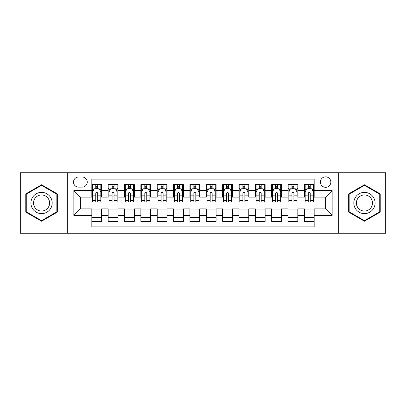 <?xml version="1.0" encoding="UTF-8"?>
<svg xmlns="http://www.w3.org/2000/svg" width="406" height="406" viewBox="0 0 406 406"><rect width="100%" height="100%" fill="white"/><g stroke="black" fill="none" stroke-linecap="round" stroke-linejoin="round"><path stroke-width="0.61" d="M325.617 176.843A5.232 5.232 0 0 0 320.385 182.076A5.232 5.232 0 0 0 325.617 187.303A5.232 5.232 0 0 0 330.849 182.076A5.232 5.232 0 0 0 325.617 176.843M338.695 233.247L385.7 233.247L385.7 172.753L338.695 172.753L338.695 233.247L67.305 233.247L67.305 172.753L20.3 172.753L20.3 233.247L67.305 233.247M314.173 184.608L304.363 184.608L304.363 190.576L297.826 190.576L297.826 197.113L304.363 197.113L304.363 190.576M297.826 190.576L297.826 184.608L288.016 184.608L288.016 190.576L281.475 190.576L281.475 197.113L288.016 197.113L288.016 190.576M281.475 190.576L281.475 184.608L271.665 184.608L271.665 190.576L265.128 190.576L265.128 197.113L271.665 197.113L271.665 190.576M265.128 190.576L265.128 184.608L255.318 184.608L255.318 190.576L248.776 190.576L248.776 197.113L255.318 197.113L255.318 190.576M248.776 190.576L248.776 184.608L238.967 184.608L238.967 190.576L232.43 190.576L232.43 197.113L238.967 197.113L238.967 190.576M232.43 190.576L232.43 184.608L222.62 184.608L222.62 190.576L216.078 190.576L216.078 197.113L222.62 197.113L222.62 190.576M216.078 190.576L216.078 184.608L206.268 184.608L206.268 190.576L199.732 190.576L199.732 197.113L206.268 197.113L206.268 190.576M199.732 190.576L199.732 184.608L189.922 184.608L189.922 190.576L183.38 190.576L183.38 197.113L189.922 197.113L189.922 190.576M183.38 190.576L183.38 184.608L173.57 184.608L173.57 190.576L167.033 190.576L167.033 197.113L173.57 197.113L173.57 190.576M167.033 190.576L167.033 184.608L157.224 184.608L157.224 190.576L150.682 190.576L150.682 197.113L157.224 197.113L157.224 190.576M150.682 190.576L150.682 184.608L140.872 184.608L140.872 190.576L134.335 190.576L134.335 197.113L140.872 197.113L140.872 190.576M134.335 190.576L134.335 184.608L124.525 184.608L124.525 190.576L117.984 190.576L117.984 197.113L124.525 197.113L124.525 190.576M117.984 190.576L117.984 184.608L108.174 184.608L108.174 197.113L101.637 197.113L101.637 184.608L91.827 184.608M91.827 221.392L101.637 221.392L101.637 208.887L108.174 208.887L108.174 221.392L117.984 221.392L117.984 208.887L124.525 208.887L124.525 215.424L117.984 215.424M124.525 215.424L124.525 221.392L134.335 221.392L134.335 208.887L140.872 208.887L140.872 215.424L134.335 215.424M140.872 215.424L140.872 221.392L150.682 221.392L150.682 208.887L157.224 208.887L157.224 215.424L150.682 215.424M157.224 215.424L157.224 221.392L167.033 221.392L167.033 208.887L173.57 208.887L173.57 215.424L167.033 215.424M173.57 215.424L173.57 221.392L183.38 221.392L183.38 208.887L189.922 208.887L189.922 215.424L183.38 215.424M189.922 215.424L189.922 221.392L199.732 221.392L199.732 208.887L206.268 208.887L206.268 215.424L199.732 215.424M206.268 215.424L206.268 221.392L216.078 221.392L216.078 208.887L222.62 208.887L222.62 215.424L216.078 215.424M222.62 215.424L222.62 221.392L232.43 221.392L232.43 208.887L238.967 208.887L238.967 215.424L232.43 215.424M238.967 215.424L238.967 221.392L248.776 221.392L248.776 208.887L255.318 208.887L255.318 215.424L248.776 215.424M255.318 215.424L255.318 221.392L265.128 221.392L265.128 208.887L271.665 208.887L271.665 215.424L265.128 215.424M271.665 215.424L271.665 221.392L281.475 221.392L281.475 208.887L288.016 208.887L288.016 215.424L281.475 215.424M288.016 215.424L288.016 221.392L297.826 221.392L297.826 208.887L304.363 208.887L304.363 215.424L297.826 215.424M78.586 187.141L82.179 187.141A5.07 5.07 0 0 0 87.249 182.076A5.07 5.07 0 0 0 82.179 177.006L78.586 177.006A5.07 5.07 0 0 0 73.516 182.076A5.07 5.07 0 0 0 78.586 187.141M338.695 172.753L67.305 172.753M314.173 190.576L314.173 179.132L91.827 179.132L91.827 197.113L80.383 197.113L80.383 208.887L91.827 208.887L91.827 226.868L314.173 226.868L314.173 208.887L325.617 208.887L325.617 197.113L314.173 197.113L314.173 190.576L332.159 190.576L332.159 215.424L314.173 215.424M91.827 215.424L73.841 215.424L73.841 190.576L91.827 190.576M304.363 215.424L304.363 221.392L314.173 221.392M91.827 188.694L92.644 188.694M95.75 188.694L97.714 188.694M100.82 188.694L101.637 188.694M91.827 196.951L92.644 196.951M95.75 196.951L97.714 196.951M100.82 196.951L101.637 196.951M91.827 209.049L101.637 209.049M91.827 217.306L101.637 217.306M108.174 196.951L108.996 196.951M112.102 196.951L114.061 196.951M117.167 196.951L117.984 196.951M108.174 188.694L108.996 188.694M112.102 188.694L114.061 188.694M117.167 188.694L117.984 188.694M108.174 209.049L117.984 209.049M108.174 217.306L117.984 217.306M124.525 209.049L134.335 209.049M124.525 217.306L134.335 217.306M124.525 188.694L125.342 188.694M128.448 188.694L130.412 188.694M133.518 188.694L134.335 188.694M124.525 196.951L125.342 196.951M128.448 196.951L130.412 196.951M133.518 196.951L134.335 196.951M140.872 209.049L150.682 209.049M140.872 217.306L150.682 217.306M140.872 188.694L141.689 188.694M144.8 188.694L146.759 188.694M149.865 188.694L150.682 188.694M140.872 196.951L141.689 196.951M144.8 196.951L146.759 196.951M149.865 196.951L150.682 196.951M157.224 209.049L167.033 209.049M157.224 217.306L167.033 217.306M157.224 188.694L158.041 188.694M161.146 188.694L163.11 188.694M166.216 188.694L167.033 188.694M157.224 196.951L158.041 196.951M161.146 196.951L163.11 196.951M166.216 196.951L167.033 196.951M173.57 209.049L183.38 209.049M173.57 217.306L183.38 217.306M173.57 188.694L174.387 188.694M177.493 188.694L179.457 188.694M182.563 188.694L183.38 188.694M173.57 196.951L174.387 196.951M177.493 196.951L179.457 196.951M182.563 196.951L183.38 196.951M189.922 209.049L199.732 209.049M189.922 217.306L199.732 217.306M189.922 188.694L190.739 188.694M193.845 188.694L195.809 188.694M198.915 188.694L199.732 188.694M189.922 196.951L190.739 196.951M193.845 196.951L195.809 196.951M198.915 196.951L199.732 196.951M206.268 209.049L216.078 209.049M206.268 217.306L216.078 217.306M206.268 188.694L207.085 188.694M210.191 188.694L212.155 188.694M215.261 188.694L216.078 188.694M206.268 196.951L207.085 196.951M210.191 196.951L212.155 196.951M215.261 196.951L216.078 196.951M222.62 209.049L232.43 209.049M222.62 217.306L232.43 217.306M222.62 188.694L223.437 188.694M226.543 188.694L228.507 188.694M231.613 188.694L232.43 188.694M222.62 196.951L223.437 196.951M226.543 196.951L228.507 196.951M231.613 196.951L232.43 196.951M238.967 209.049L248.776 209.049M238.967 217.306L248.776 217.306M238.967 188.694L239.784 188.694M242.889 188.694L244.854 188.694M247.959 188.694L248.776 188.694M238.967 196.951L239.784 196.951M242.889 196.951L244.854 196.951M247.959 196.951L248.776 196.951M255.318 209.049L265.128 209.049M255.318 217.306L265.128 217.306M255.318 188.694L256.135 188.694M259.241 188.694L261.2 188.694M264.311 188.694L265.128 188.694M255.318 196.951L256.135 196.951M259.241 196.951L261.2 196.951M264.311 196.951L265.128 196.951M271.665 209.049L281.475 209.049M271.665 217.306L281.475 217.306M271.665 188.694L272.482 188.694M275.588 188.694L277.552 188.694M280.658 188.694L281.475 188.694M271.665 196.951L272.482 196.951M275.588 196.951L277.552 196.951M280.658 196.951L281.475 196.951M288.016 209.049L297.826 209.049M288.016 217.306L297.826 217.306M288.016 188.694L288.833 188.694M291.939 188.694L293.898 188.694M297.004 188.694L297.826 188.694M288.016 196.951L288.833 196.951M291.939 196.951L293.898 196.951M297.004 196.951L297.826 196.951M304.363 209.049L314.173 209.049M304.363 217.306L314.173 217.306M304.363 188.694L305.18 188.694M308.286 188.694L310.25 188.694M313.356 188.694L314.173 188.694M304.363 196.951L305.18 196.951M308.286 196.951L310.25 196.951M313.356 196.951L314.173 196.951M80.383 197.113L73.841 190.576M80.383 208.887L73.841 215.424M332.159 190.576L325.617 197.113M332.159 215.424L325.617 208.887M41.554 221.219L57.332 212.11L57.332 193.89L41.554 184.781L25.776 193.89L25.776 212.11L41.554 221.219M380.224 193.89L364.446 184.781L348.668 193.89L348.668 212.11L364.446 221.219L380.224 212.11L380.224 193.89M97.714 186.735L95.75 186.735M100.82 200.686L97.714 200.686L97.714 202.021L100.82 202.021L100.82 192.048L99.186 188.775L94.278 188.775L92.644 192.048L92.644 202.021L95.75 202.021L95.75 200.686L92.644 200.686M92.644 192.048L92.644 184.608M100.82 192.048L100.82 184.608M95.75 188.775L95.75 184.608M97.714 184.608L97.714 188.775M97.714 200.686L97.714 193.271C97.059 192.013 96.405 192.013 95.75 193.271L95.75 200.686M41.554 192.373A10.627 10.627 0 0 0 30.927 203A10.627 10.627 0 0 0 41.554 213.627A10.627 10.627 0 0 0 52.181 203A10.627 10.627 0 0 0 41.554 192.373M41.554 194.956A8.044 8.044 0 0 0 33.51 203A8.044 8.044 0 0 0 41.554 211.044A8.044 8.044 0 0 0 49.598 203A8.044 8.044 0 0 0 41.554 194.956M56.84 211.825L41.554 220.651L26.268 211.825L26.268 194.175L41.554 185.349L56.84 194.175L56.84 211.825M355.245 197.686A10.627 10.627 0 0 0 359.132 212.201A10.627 10.627 0 0 0 373.652 208.314A10.627 10.627 0 0 0 369.759 193.799A10.627 10.627 0 0 0 355.245 197.686M357.478 198.976A8.044 8.044 0 0 0 360.421 209.968A8.044 8.044 0 0 0 371.414 207.024A8.044 8.044 0 0 0 368.47 196.032A8.044 8.044 0 0 0 357.478 198.976M379.732 194.175L379.732 211.825L364.446 220.651L349.16 211.825L349.16 194.175L364.446 185.349L379.732 194.175M114.061 186.735L112.102 186.735M117.167 200.686L114.061 200.686L114.061 202.021L117.167 202.021L117.167 192.048L115.532 188.775L110.63 188.775L108.996 192.048L108.996 202.021L112.102 202.021L112.102 200.686L108.996 200.686M108.996 192.048L108.996 184.608M117.167 192.048L117.167 184.608M112.102 188.775L112.102 184.608M114.061 184.608L114.061 188.775M114.061 200.686L114.061 193.271C113.406 192.013 112.756 192.013 112.102 193.271L112.102 200.686M130.412 186.735L128.448 186.735M133.518 200.686L130.412 200.686L130.412 202.021L133.518 202.021L133.518 192.048L131.884 188.775L126.976 188.775L125.342 192.048L125.342 202.021L128.448 202.021L128.448 200.686L125.342 200.686M125.342 192.048L125.342 184.608M133.518 192.048L133.518 184.608M128.448 188.775L128.448 184.608M130.412 184.608L130.412 188.775M130.412 200.686L130.412 193.271C129.758 192.013 129.103 192.013 128.448 193.271L128.448 200.686M146.759 186.735L144.8 186.735M149.865 200.686L146.759 200.686L146.759 202.021L149.865 202.021L149.865 192.048L148.231 188.775L143.328 188.775L141.689 192.048L141.689 202.021L144.8 202.021L144.8 200.686L141.689 200.686M141.689 192.048L141.689 184.608M149.865 192.048L149.865 184.608M144.8 188.775L144.8 184.608M146.759 184.608L146.759 188.775M146.759 200.686L146.759 193.271C146.104 192.013 145.455 192.013 144.8 193.271L144.8 200.686M163.11 186.735L161.146 186.735M166.216 200.686L163.11 200.686L163.11 202.021L166.216 202.021L166.216 192.048L164.582 188.775L159.675 188.775L158.041 192.048L158.041 202.021L161.146 202.021L161.146 200.686L158.041 200.686M158.041 192.048L158.041 184.608M166.216 192.048L166.216 184.608M161.146 188.775L161.146 184.608M163.11 184.608L163.11 188.775M163.11 200.686L163.11 193.271C162.456 192.013 161.801 192.013 161.146 193.271L161.146 200.686M179.457 186.735L177.493 186.735M182.563 200.686L179.457 200.686L179.457 202.021L182.563 202.021L182.563 192.048L180.929 188.775L176.026 188.775L174.387 192.048L174.387 202.021L177.493 202.021L177.493 200.686L174.387 200.686M174.387 192.048L174.387 184.608M182.563 192.048L182.563 184.608M177.493 188.775L177.493 184.608M179.457 184.608L179.457 188.775M179.457 200.686L179.457 193.271C178.802 192.013 178.153 192.013 177.493 193.271L177.493 200.686M195.809 186.735L193.845 186.735M198.915 200.686L195.809 200.686L195.809 202.021L198.915 202.021L198.915 192.048L197.275 188.775L192.373 188.775L190.739 192.048L190.739 202.021L193.845 202.021L193.845 200.686L190.739 200.686M190.739 192.048L190.739 184.608M198.915 192.048L198.915 184.608M193.845 188.775L193.845 184.608M195.809 184.608L195.809 188.775M195.809 200.686L195.809 193.271C195.154 192.013 194.499 192.013 193.845 193.271L193.845 200.686M212.155 186.735L210.191 186.735M215.261 200.686L212.155 200.686L212.155 202.021L215.261 202.021L215.261 192.048L213.627 188.775L208.725 188.775L207.085 192.048L207.085 202.021L210.191 202.021L210.191 200.686L207.085 200.686M207.085 192.048L207.085 184.608M215.261 192.048L215.261 184.608M210.191 188.775L210.191 184.608M212.155 184.608L212.155 188.775M212.155 200.686L212.155 193.271C211.501 192.013 210.846 192.013 210.191 193.271L210.191 200.686M228.507 186.735L226.543 186.735M231.613 200.686L228.507 200.686L228.507 202.021L231.613 202.021L231.613 192.048L229.974 188.775L225.071 188.775L223.437 192.048L223.437 202.021L226.543 202.021L226.543 200.686L223.437 200.686M223.437 192.048L223.437 184.608M231.613 192.048L231.613 184.608M226.543 188.775L226.543 184.608M228.507 184.608L228.507 188.775M228.507 200.686L228.507 193.271C227.852 192.013 227.198 192.013 226.543 193.271L226.543 200.686M244.854 186.735L242.889 186.735M247.959 200.686L244.854 200.686L244.854 202.021L247.959 202.021L247.959 192.048L246.325 188.775L241.418 188.775L239.784 192.048L239.784 202.021L242.889 202.021L242.889 200.686L239.784 200.686M239.784 192.048L239.784 184.608M247.959 192.048L247.959 184.608M242.889 188.775L242.889 184.608M244.854 184.608L244.854 188.775M244.854 200.686L244.854 193.271C244.199 192.013 243.544 192.013 242.889 193.271L242.889 200.686M261.2 186.735L259.241 186.735M264.311 200.686L261.2 200.686L261.2 202.021L264.311 202.021L264.311 192.048L262.672 188.775L257.769 188.775L256.135 192.048L256.135 202.021L259.241 202.021L259.241 200.686L256.135 200.686M256.135 192.048L256.135 184.608M264.311 192.048L264.311 184.608M259.241 188.775L259.241 184.608M261.2 184.608L261.2 188.775M261.2 200.686L261.2 193.271C260.55 192.013 259.896 192.013 259.241 193.271L259.241 200.686M277.552 186.735L275.588 186.735M280.658 200.686L277.552 200.686L277.552 202.021L280.658 202.021L280.658 192.048L279.023 188.775L274.116 188.775L272.482 192.048L272.482 202.021L275.588 202.021L275.588 200.686L272.482 200.686M272.482 192.048L272.482 184.608M280.658 192.048L280.658 184.608M275.588 188.775L275.588 184.608M277.552 184.608L277.552 188.775M277.552 200.686L277.552 193.271C276.897 192.013 276.242 192.013 275.588 193.271L275.588 200.686M293.898 186.735L291.939 186.735M297.004 200.686L293.898 200.686L293.898 202.021L297.004 202.021L297.004 192.048L295.37 188.775L290.468 188.775L288.833 192.048L288.833 202.021L291.939 202.021L291.939 200.686L288.833 200.686M288.833 192.048L288.833 184.608M297.004 192.048L297.004 184.608M291.939 188.775L291.939 184.608M293.898 184.608L293.898 188.775M293.898 200.686L293.898 193.271C293.249 192.013 292.594 192.013 291.939 193.271L291.939 200.686M310.25 186.735L308.286 186.735M313.356 200.686L310.25 200.686L310.25 202.021L313.356 202.021L313.356 192.048L311.722 188.775L306.814 188.775L305.18 192.048L305.18 202.021L308.286 202.021L308.286 200.686L305.18 200.686M305.18 192.048L305.18 184.608M313.356 192.048L313.356 184.608M308.286 188.775L308.286 184.608M310.25 184.608L310.25 188.775M310.25 200.686L310.25 193.271C309.595 192.013 308.941 192.013 308.286 193.271L308.286 200.686M108.174 215.424L101.637 215.424M108.174 190.576L101.637 190.576M100.779 191.967L92.685 191.967M92.644 189.678L93.832 189.678M99.632 189.678L100.82 189.678M95.75 195.834L92.644 195.834M100.82 195.834L97.714 195.834M97.714 187.775L95.75 187.775M117.126 191.967L109.036 191.967M108.996 189.678L110.178 189.678M115.984 189.678L117.167 189.678M112.102 195.834L108.996 195.834M117.167 195.834L114.061 195.834M114.061 187.775L112.102 187.775M133.478 191.967L125.383 191.967M125.342 189.678L126.53 189.678M132.331 189.678L133.518 189.678M128.448 195.834L125.342 195.834M133.518 195.834L130.412 195.834M130.412 187.775L128.448 187.775M149.824 191.967L141.735 191.967M141.689 189.678L142.876 189.678M148.682 189.678L149.865 189.678M144.8 195.834L141.689 195.834M149.865 195.834L146.759 195.834M146.759 187.775L144.8 187.775M166.176 191.967L158.081 191.967M158.041 189.678L159.223 189.678M165.029 189.678L166.216 189.678M161.146 195.834L158.041 195.834M166.216 195.834L163.11 195.834M163.11 187.775L161.146 187.775M182.522 191.967L174.428 191.967M174.387 189.678L175.575 189.678M181.38 189.678L182.563 189.678M177.493 195.834L174.387 195.834M182.563 195.834L179.457 195.834M179.457 187.775L177.493 187.775M198.874 191.967L190.779 191.967M190.739 189.678L191.921 189.678M197.727 189.678L198.915 189.678M193.845 195.834L190.739 195.834M198.915 195.834L195.809 195.834M195.809 187.775L193.845 187.775M215.221 191.967L207.126 191.967M207.085 189.678L208.273 189.678M214.079 189.678L215.261 189.678M210.191 195.834L207.085 195.834M215.261 195.834L212.155 195.834M212.155 187.775L210.191 187.775M231.572 191.967L223.478 191.967M223.437 189.678L224.619 189.678M230.425 189.678L231.613 189.678M226.543 195.834L223.437 195.834M231.613 195.834L228.507 195.834M228.507 187.775L226.543 187.775M247.919 191.967L239.824 191.967M239.784 189.678L240.971 189.678M246.777 189.678L247.959 189.678M242.889 195.834L239.784 195.834M247.959 195.834L244.854 195.834M244.854 187.775L242.889 187.775M264.265 191.967L256.176 191.967M256.135 189.678L257.318 189.678M263.124 189.678L264.311 189.678M259.241 195.834L256.135 195.834M264.311 195.834L261.2 195.834M261.2 187.775L259.241 187.775M280.617 191.967L272.522 191.967M272.482 189.678L273.669 189.678M279.47 189.678L280.658 189.678M275.588 195.834L272.482 195.834M280.658 195.834L277.552 195.834M277.552 187.775L275.588 187.775M296.964 191.967L288.874 191.967M288.833 189.678L290.016 189.678M295.822 189.678L297.004 189.678M291.939 195.834L288.833 195.834M297.004 195.834L293.898 195.834M293.898 187.775L291.939 187.775M313.315 191.967L305.221 191.967M305.18 189.678L306.368 189.678M312.168 189.678L313.356 189.678M308.286 195.834L305.18 195.834M313.356 195.834L310.25 195.834M310.25 187.775L308.286 187.775"/></g></svg>

